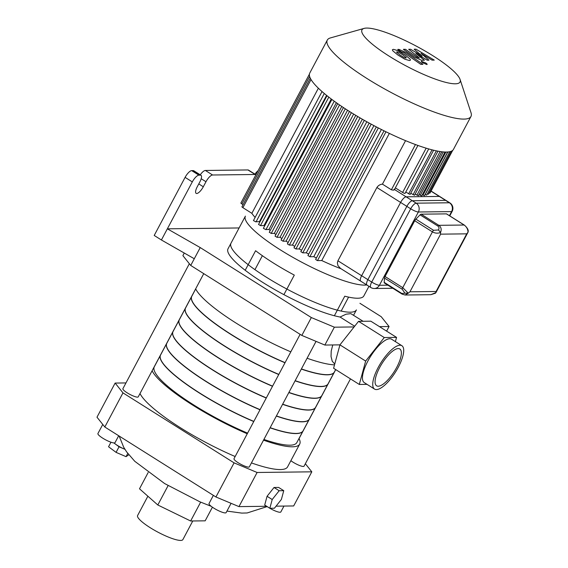 <?xml version="1.0" encoding="UTF-8"?>
<svg xmlns="http://www.w3.org/2000/svg" width="568" height="568" viewBox="0 0 568 568"><rect width="100%" height="100%" fill="white"/><g stroke="black" fill="none" stroke-linecap="round" stroke-linejoin="round"><path stroke-width="0.85" d="M254.947 269.658L262.373 255.699M348.596 297.107L341.169 311.072M245.198 270.269L255.593 250.722A71.028 14.243 -152 0 0 294.302 275.097L283.908 294.643M341.119 268.799A71.028 14.243 -152 0 1 321.751 260.549L389.35 133.409M316.404 257.986A71.028 14.243 -152 0 1 313.784 256.686L381.405 129.504M308.715 254.088A71.028 14.243 -152 0 1 306.287 252.81L373.914 125.62M301.587 250.268A71.028 14.243 -152 0 1 299.194 248.933L366.821 121.751M294.742 246.391A71.028 14.243 -152 0 1 292.463 245.056L360.076 117.903M288.182 242.472A71.028 14.243 -152 0 1 286.073 241.173L353.658 114.069M281.906 238.517A71.028 14.243 -152 0 1 280.017 237.282L347.559 110.256M275.927 234.52A71.028 14.243 -152 0 1 274.301 233.384L341.787 106.464M270.247 230.466A71.028 14.243 -152 0 1 268.934 229.493L336.348 102.709M264.56 226.078A71.028 14.243 -152 0 1 263.957 225.588L331.265 99.002M259.832 222.045A71.028 14.243 -152 0 1 259.427 221.683L326.586 95.374M255.124 217.416A71.028 14.243 -152 0 1 251.858 213.327L318.378 88.21M368.951 286.329L363.825 295.964A71.028 14.243 -152 0 1 344.769 296.198L334.374 315.744M231.006 243.182L238.425 229.216M414.143 49.21L422.209 56.111L410.565 49.253L408.704 49.274L419.333 57.943L416.5 56.977L405.502 49.309L403.365 49.338L414.633 57.183L421.605 60.272L424.424 60.229L415.826 53.449L427.285 60.194L428.954 60.18L420.987 53.385L432.063 60.137L434.264 60.116L416.003 49.189L414.143 49.21M404.253 57.609L405.942 58.078L406.234 57.588L402.932 54.933L398.615 52.263L396.933 51.794L396.627 52.291L399.964 54.968L404.253 57.609M396.933 51.794L396.627 52.291M405.942 58.078L406.234 57.588M410.181 59.164L405.062 54.904L397.976 50.644L393.411 49.331L392.41 49.693L392.68 50.708L397.834 54.989L404.885 59.228L409.471 60.542L410.458 60.187L410.181 59.164M422.926 64.333L405.957 52.497L398.977 49.395L397.763 49.409L401.079 51.723L404.068 52.689L420.796 64.362L422.926 64.333M421.619 61.216C420.98 61.323 421.428 61.877 422.954 62.885L426.873 64.525C427.512 64.418 427.065 63.864 425.538 62.856L421.335 61.323M367.439 285.2A6.454 2.18 -57.8 0 1 366.971 285.079A6.454 2.18 -57.8 0 1 367.879 279.648L406.844 206.361A6.454 2.18 -57.8 0 1 412.347 200.745L445.575 200.348A6.454 2.18 -57.8 0 1 446.043 200.469L431.076 191.04M366.971 285.079L340.509 268.408L337.939 265.568L337.364 262.842L337.932 260.783L376.896 187.504C378.231 185.495 380.077 184.373 382.434 184.146L391.387 189.79C393.674 190.372 394.561 190.188 394.05 189.222M429.046 192.907A1.938 0.391 28 0 0 430.011 193.042L452.71 150.357M427.313 193.922L428.35 194.213L451.17 151.287M425.084 194.497L426.682 195.108L449.75 151.713M422.322 194.71L424.466 195.662L447.683 151.997M419.006 194.568L421.697 195.875L445.014 152.025M415.144 194.086L418.382 195.74L441.769 151.755M410.735 193.262L414.519 195.257L437.971 151.159M405.765 192.083L410.117 194.434L433.618 150.222M395.356 187.873L402.62 192.446A1.938 0.391 28 0 0 405.09 193.347L428.712 148.93M363.101 321.282L350.818 313.635L346.033 314.21L340.062 317.029A71.028 14.243 -152 0 1 266.782 284.902A71.028 14.243 -152 0 1 228.016 248.798L245.39 216.124A71.028 14.243 28 0 0 280.244 249.799A71.028 14.243 28 0 0 366.779 284.959M405.559 140.651L382.434 184.146M309.411 74.167L240.903 203.003A1.938 0.391 28 0 0 241.854 203.926L243.061 204.679M310.305 78.207L241.954 206.766A1.938 0.391 28 0 0 242.898 207.682L251.858 213.327M256.111 221.719L259.427 221.683M258.632 224.466L260.478 225.631L263.957 225.588M266.016 229.529L268.934 229.493M269.374 232.255L271.227 233.427L274.301 233.384M275.139 236.153L276.992 237.317L280.017 237.282M281.181 240.037L283.027 241.208L286.073 241.173M287.486 243.928L289.339 245.092L292.463 245.056M294.068 247.811L295.914 248.976L299.194 248.933M300.912 251.688L302.765 252.852L306.287 252.81M308.012 255.564L309.865 256.729L313.784 256.686M385.984 131.776L317.484 260.598A2.52 0.504 28 0 1 315.63 259.434L384.025 130.81M364.088 28.4A55.529 11.14 -152 0 1 416.237 46.1A55.529 11.14 -152 0 1 460.073 79.435A55.529 11.14 -152 0 1 439.121 80.422A55.529 11.14 -152 0 1 389.229 56.197A55.529 11.14 -152 0 1 364.088 28.4L330.384 37.935A81.359 16.316 28 0 0 327.296 40.08A81.359 16.316 28 0 0 367.219 78.661A81.359 16.316 28 0 0 470.964 116.468L453.441 149.419A81.359 16.316 -152 0 1 400.078 138.315A81.359 16.316 -152 0 1 322.951 92.357A81.359 16.316 -152 0 1 322.042 91.569L253.442 220.576L255.998 221.932L324.292 93.493M331.875 99.464L263.367 228.315L265.93 229.678L334.247 101.203M317.484 260.598L321.751 260.549M470.964 116.468A81.359 16.316 28 0 0 471.014 112.712L460.073 79.435M322.951 92.357L322.042 91.569A81.359 16.316 -152 0 1 309.773 73.031L327.296 40.08M353.559 315.275L356.413 309.901A71.028 14.243 -152 0 1 354.929 311.299A71.028 14.243 -152 0 1 265.845 276.893A71.028 14.243 -152 0 1 230.984 243.21L228.016 248.798M359.927 303.291L381.235 316.71L389.073 326.522L379.474 326.635M239.1 227.953L167.354 228.819L192.304 181.902A7.746 2.613 -57.8 0 1 198.899 175.164L191.7 170.627A7.746 2.613 122.2 0 0 185.097 177.365L192.304 181.902M367.049 384.358L359.317 384.458L365.65 361.07L384.266 337.541L396.549 337.392L370.826 321.19L358.55 321.339L354.112 326.941L334.367 327.182L311.335 317.555L200.227 247.577L167.354 228.819L161.411 239.987L154.212 235.457L185.097 177.365M340.062 317.029L354.673 326.231M191.7 170.627L193.219 170.606L200.426 175.143A7.746 2.613 -57.8 0 1 200.987 175.292A7.746 2.613 -57.8 0 1 199.9 181.81L197.224 186.836A7.746 2.613 -57.8 0 0 196.137 193.354A7.746 2.613 -57.8 0 0 203.301 186.766L198.779 183.911M200.987 175.292L193.787 170.755A7.746 2.613 122.2 0 0 193.219 170.606M201.2 178.728L205.978 181.739A7.746 2.613 -57.8 0 1 212.581 175.001L205.375 170.464A7.746 2.613 122.2 0 0 200.241 174.816M205.375 170.464L247.925 169.946L255.124 174.482L212.581 175.001M255.124 174.482A7.746 2.613 -57.8 0 1 255.692 174.632L248.493 170.095A7.746 2.613 122.2 0 0 247.925 169.946M258.057 170.734A7.746 2.613 122.2 0 0 254.94 174.156M200.426 175.143L198.899 175.164M203.749 273.648L138.237 396.862A8.69 1.74 -152 0 1 129.752 394.32A8.69 1.74 -152 0 1 122.894 388.704L189.35 263.722M350.47 378.877L304.05 466.179A8.69 1.74 -152 0 1 298.91 465.235A8.69 1.74 -152 0 1 290.866 460.691M316.056 341.375L249.345 466.839A8.69 1.74 -152 0 1 240.86 464.297A8.69 1.74 -152 0 1 234.009 458.681L300.117 334.346M184.273 253.03L182.889 255.636L190.727 265.448L301.835 335.425L324.861 345.053L339.934 344.868L333.601 368.256L359.317 384.458M386.616 331.137L389.073 326.522M354.112 326.941L339.934 344.868L365.65 361.07M324.861 345.053L334.367 327.182M301.835 335.425L311.335 317.555M190.727 265.448L200.227 247.577M195.655 288.878A83.943 16.834 28 0 0 290.809 351.848M307.089 358.238A83.943 16.834 28 0 0 322.752 362.995A83.943 16.834 28 0 0 334.516 364.862M332.756 344.961L331.208 351.102L331.037 356.526L332.244 361.255L334.751 364.017M285.072 362.64A80.713 16.188 -152 0 1 231.403 334.559A80.713 16.188 -152 0 1 191.799 296.29L195.69 288.963M335.667 369.555L334.332 372.075A80.713 16.188 -152 0 1 301.409 368.93M396.549 337.392L395.399 341.631M401.881 345.713L391.593 339.231A25.638 8.641 122.2 0 0 370.62 356.321A25.638 8.641 122.2 0 0 364.273 382.612L374.56 389.094A25.638 8.641 -57.8 0 1 378.167 367.524A25.638 8.641 -57.8 0 1 401.881 345.713A25.638 8.641 -57.8 0 1 398.274 367.283A25.638 8.641 -57.8 0 1 374.56 389.094M384.266 337.541L358.55 321.339M396.755 367.297A21.761 7.334 -57.8 0 1 376.627 385.814A21.761 7.334 -57.8 0 1 382.015 363.492A21.761 7.334 -57.8 0 1 399.822 348.986A21.761 7.334 -57.8 0 1 396.755 367.297M194.284 258.745L161.411 239.987M205.978 181.739L203.301 186.766M114.005 442.941A10.139 2.031 28 0 0 115.283 443.977A10.139 2.031 28 0 0 124.03 448.926A10.139 2.031 28 0 0 124.91 449.295M113.898 442.941L119.046 446.782L124.917 449.309M128.808 454.755L126.046 456.658L116.071 452.369L108.552 446.746L110.966 442.216M119.046 446.782L116.071 452.369M127.772 453.42L126.046 456.658M96.986 417.196L104.817 427.008L122.972 392.878L115.134 383.066L96.986 417.196M305.35 463.729L311.811 471.823L293.663 505.953L276.055 506.166M266.69 506.28L238.958 506.613L257.105 472.484L234.08 462.856L215.932 496.986L238.958 506.613M215.932 496.986L104.817 427.008M283.759 490.674L281.394 499.414L274.436 508.211L269.843 508.268L272.207 499.528L279.165 490.731L283.759 490.674L278.618 487.436L274.024 487.486L279.165 490.731M272.207 499.528L267.066 496.283L264.702 505.03L269.843 508.268A9.684 1.945 28 0 0 280.841 511.953L283.972 506.074M267.066 496.283L274.024 487.486M234.08 462.856L122.972 392.878M311.811 471.823L257.105 472.484M102.765 424.438L97.93 433.54A9.684 1.945 28 0 0 105.57 439.802A9.684 1.945 28 0 0 115.027 442.635L118.691 435.748M267.251 506.635A9.684 1.945 28 0 0 269.843 508.268M213.369 495.374L209.038 503.518A9.684 1.945 28 0 0 216.678 509.78A9.684 1.945 28 0 0 226.142 512.613L231.084 503.319M253.754 421.541A80.713 16.188 -152 0 1 200.085 393.468A80.713 16.188 -152 0 1 160.474 355.192A80.713 16.188 -152 0 1 160.517 355.121M303.049 430.899A80.713 16.188 -152 0 1 303.007 430.977A80.713 16.188 -152 0 1 270.084 427.832M247.584 433.143A80.713 16.188 -152 0 1 193.915 405.069A80.713 16.188 -152 0 1 154.304 366.793L160.474 355.192M303.007 430.977L296.837 442.579A80.713 16.188 -152 0 1 263.914 439.44M247.257 433.767A83.943 16.834 -152 0 1 192.651 405.083A83.943 16.834 -152 0 1 152.096 370.797M299.009 438.496A83.943 16.834 -152 0 1 299.691 444.098A83.943 16.834 -152 0 1 263.531 440.157M235.152 456.523A83.943 16.834 -152 0 1 180.553 427.839A83.943 16.834 -152 0 1 139.998 393.553M299.691 444.098L287.593 466.853A83.943 16.834 -152 0 1 251.432 462.913M115.134 383.066L125.968 382.931M212.411 507.203L205.169 520.828L190.635 520.998L157.805 504.987L139.501 488.8L148.149 472.54M157.805 504.987L168.093 485.633M190.635 520.998L200.66 502.147M147.879 496.205L137.605 515.531A25.638 5.14 28 0 0 157.826 532.102A25.638 5.14 28 0 0 182.875 539.6L192.772 520.977M260.002 409.791A80.713 16.188 -152 0 1 206.333 381.71A80.713 16.188 -152 0 1 166.722 343.441A80.713 16.188 -152 0 1 166.765 343.363M309.297 419.149A80.713 16.188 -152 0 1 309.255 419.227A80.713 16.188 -152 0 1 276.339 416.081M253.832 421.392A80.713 16.188 -152 0 1 200.163 393.319A80.713 16.188 -152 0 1 160.552 355.043L166.722 343.441M309.255 419.227L303.085 430.828A80.713 16.188 -152 0 1 270.162 427.69M266.25 398.04A80.713 16.188 -152 0 1 212.581 369.96A80.713 16.188 -152 0 1 172.977 331.691A80.713 16.188 -152 0 1 173.013 331.613M315.545 407.398A80.713 16.188 -152 0 1 315.503 407.476A80.713 16.188 -152 0 1 282.587 404.331M260.08 409.642A80.713 16.188 -152 0 1 206.411 381.568A80.713 16.188 -152 0 1 166.8 343.292L172.977 331.691M315.503 407.476L309.333 419.077A80.713 16.188 -152 0 1 276.41 415.932M272.498 386.283A80.713 16.188 -152 0 1 218.829 358.209A80.713 16.188 -152 0 1 179.225 319.933A80.713 16.188 -152 0 1 179.261 319.862M321.793 395.647A80.713 16.188 -152 0 1 321.751 395.719A80.713 16.188 -152 0 1 288.835 392.58M266.328 397.891A80.713 16.188 -152 0 1 212.659 369.818A80.713 16.188 -152 0 1 173.048 331.542L179.225 319.933M321.751 395.719L315.581 407.327A80.713 16.188 -152 0 1 282.665 404.182M278.746 374.532A80.713 16.188 -152 0 1 225.077 346.459A80.713 16.188 -152 0 1 185.473 308.183A80.713 16.188 -152 0 1 185.509 308.112M328.041 383.897A80.713 16.188 -152 0 1 328.006 383.968A80.713 16.188 -152 0 1 295.083 380.83M272.576 386.141A80.713 16.188 -152 0 1 218.907 358.067A80.713 16.188 -152 0 1 179.303 319.791L185.473 308.183M328.006 383.968L321.829 395.576A80.713 16.188 -152 0 1 288.913 392.431M285.001 362.782A80.713 16.188 -152 0 1 231.325 334.708A80.713 16.188 -152 0 1 191.721 296.432A80.713 16.188 -152 0 1 191.757 296.361M334.289 372.146A80.713 16.188 -152 0 1 334.254 372.217A80.713 16.188 -152 0 1 301.331 369.079M278.824 374.39A80.713 16.188 -152 0 1 225.155 346.317A80.713 16.188 -152 0 1 185.551 308.041L191.721 296.432M334.254 372.217L328.077 383.826A80.713 16.188 -152 0 1 295.161 380.681M409.947 291.796L408.257 293.202L402.762 287.664A2.584 0.873 122.2 0 0 402.215 289.24L404.927 293.18L408.257 293.202L405.083 295.012L430.828 294.7L435.961 292.548L436.082 291.483L409.947 291.796L440.59 234.158L440.519 232.525L438.546 229.955L433.561 230.288A2.584 0.873 122.2 0 0 432.425 231.872C435.031 233.334 437.729 233.554 440.519 232.525C441.748 229.458 441.187 227.051 438.837 225.326A2.584 0.873 122.2 0 0 437.772 225.993C439.064 226.923 439.32 228.244 438.546 229.955M384.557 282.992A2.584 0.873 -57.8 0 1 384.366 282.949A2.584 0.873 -57.8 0 1 384.188 282.346L384.522 278.093A2.584 0.873 -57.8 0 1 385.061 276.517L414.725 220.725A2.584 0.873 -57.8 0 1 415.868 219.141L420.079 214.846A2.584 0.873 -57.8 0 1 421.144 214.179L446.441 213.873A2.584 0.873 -57.8 0 1 446.625 213.923L464.326 225.07A2.584 0.873 122.2 0 0 464.134 225.02C466.576 226.746 467.869 229.138 468.032 232.198L468.252 230.999M440.59 234.158L466.726 233.839L468.032 232.198L435.961 292.548M449.891 202.89L439.81 196.542A6.454 2.18 122.2 0 0 439.334 196.421L449.416 202.769A6.454 5.943 89.3 0 1 451.595 211.594A6.454 1.292 28 0 0 452.149 211.388A6.454 6.454 0 0 0 449.891 202.89A6.454 2.18 122.2 0 0 449.416 202.769L416.195 203.174L406.106 196.819A6.454 2.18 122.2 0 0 400.603 202.435L410.692 208.79A6.454 1.292 28 0 0 418.368 211.999A6.454 5.943 -90.7 0 0 416.195 203.174A6.454 2.18 122.2 0 0 410.692 208.79L371.728 282.069L361.646 275.714A6.454 2.18 122.2 0 0 360.737 281.153L370.819 287.5A6.454 6.454 0 0 0 374.333 288.494A6.454 5.943 -90.7 0 0 379.403 285.278A6.454 1.292 -152 0 1 371.728 282.069A6.454 2.18 122.2 0 0 370.819 287.5M361.646 275.714L400.603 202.435M406.106 196.819L439.334 196.421M367.879 279.648L337.932 260.783M412.347 200.745L394.49 189.499M376.896 187.504L406.844 206.361M431.005 191.175L445.575 200.348M447.84 151.983L425.198 194.568M422.982 195.122L445.887 152.047M443.303 151.919L420.214 195.335M309.624 76.46L241.854 203.926M242.898 207.682L311.037 79.541M260.478 225.631L328.808 97.128M339.543 104.938L271.227 233.427M345.323 108.807L276.992 237.317M351.379 112.663L283.027 241.208M357.705 116.511L289.339 245.092M295.914 248.976L364.315 120.345M371.195 124.158L302.765 252.852M378.345 127.935L309.865 256.729M416.905 195.2L440.122 151.528M415.449 144.535L391.387 189.79M426.163 148.17L402.62 192.446M413.042 194.718L436.366 150.847M432.056 149.838L408.633 193.887M420.079 214.846L437.772 225.993M446.441 213.873L464.134 225.02L438.837 225.326L421.144 214.179M414.725 220.725L432.425 231.872L402.762 287.664L385.061 276.517M433.561 230.288L415.868 219.141M404.927 293.18L401.881 293.493A2.584 0.873 122.2 0 0 402.059 294.089A2.584 0.873 122.2 0 0 402.066 294.096L405.076 295.012M401.881 293.493L384.188 282.346M384.522 278.093L402.215 289.24M466.726 233.839L436.082 291.483M387.901 285.171L379.403 285.278L418.368 211.999L451.595 211.594L449.416 215.684M281.075 240.079L349.462 111.463M275.04 236.189L343.434 107.565M287.387 243.963L355.774 115.354M394.341 189.776L417.92 145.436M269.275 232.298L337.676 103.646M293.961 247.847L362.356 119.223M300.813 251.723L369.214 123.078M307.913 255.6L376.343 126.898M258.525 224.502L327.005 95.708M335.731 369.598L299.052 438.574M267.173 506.585L247.165 512.961L241.776 513.103L226.951 511.086M211.211 506.315L199.95 501.842L164.677 483.588L134.751 461.28L126.657 451.915L123.739 447.328L119.145 436.025M384.366 282.949L402.059 294.089M430.828 294.7L435.514 293.18M468.259 231.034C468.188 229.309 466.882 227.321 464.326 225.07M468.16 231.943L467.961 232.362M392.822 288.267L374.333 288.494M452.149 211.388L449.757 215.897"/></g></svg>
